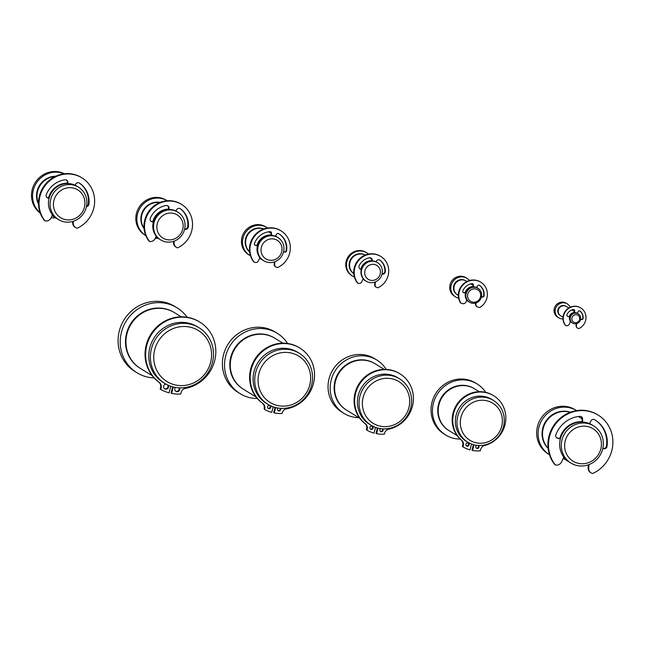 <?xml version="1.0" encoding="UTF-8"?>
<svg xmlns="http://www.w3.org/2000/svg" width="645" height="645" viewBox="0 0 645 645"><rect width="100%" height="100%" fill="white"/><g stroke="black" fill="none" stroke-linecap="round" stroke-linejoin="round"><path stroke-width="0.97" d="M55.091 176.528A19.06 18.141 121.6 0 0 37.604 191.251A19.06 18.141 121.6 0 0 38.49 203.522M75.594 185.365A23.164 22.059 121.6 0 0 75.328 184.76M64.161 173.803A23.164 22.059 121.6 0 0 33.314 190.098A23.164 22.059 121.6 0 0 40.151 212.842M40.248 213.108A23.164 22.059 -58.4 0 1 32.25 189.445A23.164 22.059 -58.4 0 1 64.444 173.771M76.545 185.953A19.06 18.141 121.6 0 0 76.263 185.776A19.06 18.141 121.6 0 0 75.118 185.139M67.338 183.204A19.06 18.141 121.6 0 0 48.504 197.959M86.253 207.416A19.06 18.141 121.6 0 0 78.456 187.131A19.06 18.141 121.6 0 0 50.697 199.305A19.06 18.141 121.6 0 0 58.493 219.598A19.06 18.141 121.6 0 0 86.253 207.416M58.493 219.598L56.865 218.591A19.06 18.141 -58.4 0 1 49.068 198.305A19.06 18.141 -58.4 0 1 76.828 186.131L78.456 187.131M53.954 200.321A16.335 15.553 -58.4 0 1 73.256 188.058A16.335 15.553 -58.4 0 1 84.414 207.279A16.335 15.553 -58.4 0 1 65.113 219.542A16.335 15.553 -58.4 0 1 53.954 200.321M51.173 217.72A23.164 22.059 121.6 0 0 55.623 217.833M52.398 214.97A19.06 18.141 121.6 0 0 56.292 218.244A19.06 18.141 121.6 0 0 56.583 218.413M86.422 206.69A2.725 2.596 121.6 0 0 88.897 204.239A23.026 21.922 121.6 0 0 87.139 192.178A23.026 21.922 121.6 0 0 79.448 183.091A2.725 2.596 121.6 0 0 75.675 184.131L75.086 185.196M66.403 180.003A2.725 2.596 -58.4 0 1 67.338 182.011L67.338 183.551M67.902 183.551L67.902 182.358A2.725 2.596 121.6 0 0 65.064 179.81A23.026 21.922 121.6 0 0 53.793 184.567A23.026 21.922 121.6 0 0 46.335 194.524A2.725 2.596 121.6 0 0 48.085 198.08L49.068 198.305M49.125 198.096L47.512 197.733A2.725 2.596 -58.4 0 1 47.061 197.58M52.495 214.761L51.189 217.696A5.45 5.192 -58.4 0 1 45.061 220.888L44.432 220.525A28.783 27.404 121.6 0 1 43.078 187.429A28.783 27.404 121.6 0 1 73.449 174.271A28.783 27.404 121.6 0 1 81.359 177.496L81.923 177.843A28.783 27.404 -58.4 0 1 94.509 203.836A28.783 27.404 -58.4 0 1 77.215 228.225L77.158 228.217A5.45 5.192 -58.4 0 1 73.272 222.735L73.393 221.251M44.997 220.88A28.783 27.404 -58.4 0 1 43.642 187.776A28.783 27.404 -58.4 0 1 74.022 174.618A28.783 27.404 -58.4 0 1 81.923 177.843M72.78 221.437L72.7 222.38A5.45 5.192 121.6 0 0 75.094 227.258L75.659 227.604M79.15 182.922A23.026 21.922 -58.4 0 1 86.567 191.831A23.026 21.922 -58.4 0 1 88.333 203.893A2.725 2.596 -58.4 0 1 86.527 206.19M263.555 229.015A13.601 12.956 121.6 0 0 246.059 238.827A13.601 12.956 121.6 0 0 249.583 251.735M267.586 227.983A16.351 15.569 121.6 0 0 266.869 227.516A16.351 15.569 121.6 0 0 243.044 237.957A16.351 15.569 121.6 0 0 249.736 255.372A16.351 15.569 121.6 0 0 250.478 255.799M249.736 255.372L248.672 254.719A16.351 15.569 -58.4 0 1 241.98 237.304A16.351 15.569 -58.4 0 1 265.805 226.855L266.869 227.516M277.019 236.989A13.601 12.956 121.6 0 0 276.786 236.836A13.601 12.956 121.6 0 0 275.528 236.159M270.997 235.022A13.601 12.956 121.6 0 0 256.96 245.527M283.51 252.034A13.601 12.956 121.6 0 0 277.947 237.553A13.601 12.956 121.6 0 0 258.129 246.245A13.601 12.956 121.6 0 0 263.692 260.733A13.601 12.956 121.6 0 0 283.51 252.034M263.692 260.733L263.007 260.306A13.601 12.956 -58.4 0 1 257.444 245.826A13.601 12.956 -58.4 0 1 277.261 237.126L277.947 237.553M261.378 247.261A10.876 10.36 -58.4 0 1 274.238 239.093A10.876 10.36 -58.4 0 1 281.68 251.897A10.876 10.36 -58.4 0 1 268.82 260.064A10.876 10.36 -58.4 0 1 261.378 247.261M259.782 257.718A13.601 12.956 121.6 0 0 262.523 260.016A13.601 12.956 121.6 0 0 262.765 260.161M278.946 233.853A17.278 16.456 -58.4 0 1 284.767 240.537A17.278 16.456 -58.4 0 1 286.082 250.663A1.363 1.298 -58.4 0 1 284.445 251.8L283.615 251.614M275.488 236.231L276.641 234.143A1.363 1.298 -58.4 0 1 278.43 233.563A17.278 16.456 -58.4 0 1 279.18 233.998A17.278 16.456 -58.4 0 1 285.243 240.827A17.278 16.456 -58.4 0 1 286.557 250.961A1.363 1.298 -58.4 0 1 284.921 252.098L283.574 251.784M257.444 245.826L255.339 245.342A1.363 1.298 -58.4 0 1 254.444 243.625A17.278 16.456 -58.4 0 1 260.556 235.191A17.278 16.456 -58.4 0 1 270.158 231.676A1.363 1.298 -58.4 0 1 271.472 232.966L271.472 235.312M257.484 245.648L254.864 245.052A1.363 1.298 -58.4 0 1 254.743 245.019M274.883 261.717L274.649 264.547A2.725 2.596 121.6 0 0 276.592 267.288L277.673 267.53A20.93 19.93 121.6 0 0 290.25 249.792A20.93 19.93 121.6 0 0 281.099 230.894A20.93 19.93 121.6 0 0 275.351 228.548A20.93 19.93 121.6 0 0 253.259 238.11A20.93 19.93 121.6 0 0 254.243 262.184L255.323 262.434A2.725 2.596 121.6 0 0 258.387 260.83L259.862 257.54M281.099 230.894L280.623 230.596A20.93 19.93 121.6 0 0 274.875 228.249A20.93 19.93 121.6 0 0 252.784 237.82A20.93 19.93 121.6 0 0 253.767 261.894L254.243 262.184M274.367 261.902L274.173 264.248A2.725 2.596 121.6 0 0 275.367 266.683L275.842 266.982M270.61 231.74A1.363 1.298 -58.4 0 1 270.997 232.668L270.997 235.296M159.807 202.53A16.335 15.553 121.6 0 0 141.835 215.035A16.335 15.553 121.6 0 0 144.037 228.169M167.208 200.756A20.438 19.463 121.6 0 0 137.546 213.882A20.438 19.463 121.6 0 0 145.786 235.578L144.835 234.99A20.438 19.463 -58.4 0 1 136.482 213.229A20.438 19.463 -58.4 0 1 166.257 200.168L167.208 200.756M176.803 211.487A16.335 15.553 121.6 0 0 176.52 211.31A16.335 15.553 121.6 0 0 175.956 210.98M168.498 209.101A16.335 15.553 121.6 0 0 152.736 221.743M184.535 229.515A16.335 15.553 121.6 0 0 177.859 212.132A16.335 15.553 121.6 0 0 154.066 222.565A16.335 15.553 121.6 0 0 160.742 239.948A16.335 15.553 121.6 0 0 184.535 229.515M160.742 239.948L159.976 239.48A16.335 15.553 -58.4 0 1 153.3 222.09A16.335 15.553 -58.4 0 1 177.093 211.657L177.859 212.132M157.316 223.581A13.601 12.956 -58.4 0 1 173.4 213.358A13.601 12.956 -58.4 0 1 182.704 229.37A13.601 12.956 -58.4 0 1 166.62 239.593A13.601 12.956 -58.4 0 1 157.316 223.581M155.227 238.408A20.438 19.463 121.6 0 0 158.025 238.279M156.13 236.384A16.335 15.553 121.6 0 0 159.412 239.126A16.335 15.553 121.6 0 0 159.694 239.303M180.052 208.537A20.608 19.616 -58.4 0 1 186.22 216.317A20.608 19.616 -58.4 0 1 187.743 226.524A2.725 2.596 -58.4 0 1 184.655 229.015M175.932 211.012L176.617 209.762A2.725 2.596 -58.4 0 1 180.479 208.786A20.608 19.616 -58.4 0 1 186.784 216.664A20.608 19.616 -58.4 0 1 188.308 226.879A2.725 2.596 -58.4 0 1 185.018 229.33L184.607 229.233M167.571 205.682A2.725 2.596 -58.4 0 1 168.498 207.69L168.498 209.464M153.3 222.09L152.051 221.807A2.725 2.596 -58.4 0 1 150.325 218.203A20.608 19.616 -58.4 0 1 156.662 209.794A20.608 19.616 -58.4 0 1 166.112 205.505A2.725 2.596 -58.4 0 1 169.071 208.045L169.071 209.448M153.357 221.888L151.486 221.461A2.725 2.596 -58.4 0 1 151.035 221.308M174.223 241.117L174.102 242.536A5.45 5.192 121.6 0 0 177.52 247.89A24.857 23.663 121.6 0 0 192.428 226.822A24.857 23.663 121.6 0 0 181.559 204.392A24.857 23.663 121.6 0 0 174.731 201.611A24.857 23.663 121.6 0 0 148.511 212.955A24.857 23.663 121.6 0 0 149.64 241.528A5.45 5.192 121.6 0 0 155.3 238.247L156.227 236.183M149.64 241.528L149.076 241.182A24.857 23.663 121.6 0 1 147.939 212.608A24.857 23.663 121.6 0 1 174.158 201.264A24.857 23.663 121.6 0 1 180.987 204.046L181.559 204.392M173.602 241.343L173.529 242.189A5.45 5.192 121.6 0 0 175.916 247.059L176.488 247.414M275.665 407.575L274.27 412.945A36.168 34.443 121.6 0 0 278.14 413.445A36.168 34.443 121.6 0 0 282.058 413.485L282.188 412.969A5.45 5.192 -58.4 0 1 286.59 408.833A33.338 31.742 121.6 0 0 313.776 382.235A33.338 31.742 121.6 0 0 299.836 348.034A33.338 31.742 121.6 0 0 290.677 344.301A33.338 31.742 121.6 0 0 253.493 363.208A33.338 31.742 121.6 0 0 262.797 403.407A5.45 5.192 -58.4 0 1 264.684 408.978L264.547 409.486A36.168 34.443 121.6 0 0 268.054 411.139A36.168 34.443 121.6 0 0 271.73 412.365L273.166 406.826M274.27 412.945L273.706 412.598L275.044 407.414M264.547 409.486L264.111 408.624A5.45 5.192 -58.4 0 0 262.225 403.052A33.338 31.742 121.6 0 1 252.921 362.853A33.338 31.742 121.6 0 1 290.113 343.946A33.338 31.742 121.6 0 1 299.264 347.687L299.836 348.034M280.511 408.333A1.701 1.621 -58.4 0 1 278.237 410.744A1.701 1.621 -58.4 0 1 278.076 408.059M277.971 410.543A1.701 1.621 121.6 0 0 280.107 408.301M267.611 406.664A1.701 1.621 -58.4 0 1 270.086 405.584A1.701 1.621 -58.4 0 1 270.779 407.39A1.701 1.621 -58.4 0 1 268.304 408.478A1.701 1.621 -58.4 0 1 267.611 406.664M268.038 408.269A1.701 1.621 121.6 0 0 269.779 405.439M282.873 343.172L274.883 338.262A29.96 28.525 121.6 0 0 231.241 357.403A29.96 28.525 121.6 0 0 243.496 389.298L256.146 397.078M257.282 398.473A35.427 33.734 -58.4 0 1 240.174 393.684A35.427 33.734 -58.4 0 1 225.686 355.959A35.427 33.734 -58.4 0 1 277.294 333.32A35.427 33.734 -58.4 0 1 287.614 343.487M240.174 393.684L238.045 392.37A35.427 33.734 -58.4 0 1 223.557 354.645A35.427 33.734 -58.4 0 1 275.165 332.014L277.294 333.32M311.583 385.194A29.96 28.525 121.6 0 0 299.336 353.299A29.96 28.525 121.6 0 0 255.694 372.439A29.96 28.525 121.6 0 0 267.941 404.334A29.96 28.525 121.6 0 0 311.583 385.194M258.951 373.463A27.235 25.929 -58.4 0 1 291.137 353.008A27.235 25.929 -58.4 0 1 309.753 385.057A27.235 25.929 -58.4 0 1 277.56 405.503A27.235 25.929 -58.4 0 1 258.951 373.463M267.941 404.334L266.312 403.335A29.96 28.525 -58.4 0 1 254.066 371.439A29.96 28.525 -58.4 0 1 297.708 352.299L299.336 353.299M170.788 386.258L169.087 392.837A39.99 38.071 -58.4 0 1 164.806 391.41A39.99 38.071 -58.4 0 1 160.742 389.475L160.178 389.12L160.565 387.613A5.45 5.192 -58.4 0 0 158.694 382.05A36.37 34.628 121.6 0 1 148.681 338.214A36.37 34.628 121.6 0 1 189.219 317.654A36.37 34.628 121.6 0 1 199.208 321.726L199.781 322.081A36.37 34.628 -58.4 0 1 214.995 359.321A36.37 34.628 -58.4 0 1 185.462 388.379A5.45 5.192 121.6 0 0 181.084 392.515L180.697 394.022A39.99 38.071 -58.4 0 1 176.133 393.998A39.99 38.071 -58.4 0 1 171.635 393.418L171.062 393.071L172.675 386.839M160.742 389.475L161.129 387.959A5.45 5.192 121.6 0 0 159.267 382.404A36.37 34.628 -58.4 0 1 149.253 338.561A36.37 34.628 -58.4 0 1 189.791 318.001A36.37 34.628 -58.4 0 1 199.781 322.081M179.52 387.855A2.62 2.491 -58.4 0 1 175.916 391.386A2.62 2.491 -58.4 0 1 175.472 387.443M175.642 391.192A2.62 2.491 121.6 0 0 179.092 387.839M168.264 385.267A2.62 2.491 -58.4 0 1 164.709 388.887A2.62 2.491 -58.4 0 1 165.918 384.089M164.435 388.693A2.62 2.491 121.6 0 0 167.765 385.033M171.635 393.418L173.295 386.992M181.253 316.808L174.626 312.736A32.685 31.121 121.6 0 0 127.017 333.618A32.685 31.121 121.6 0 0 140.376 368.416L152.236 375.713M212.439 362.571A32.685 31.121 121.6 0 0 199.071 327.773A32.685 31.121 121.6 0 0 151.462 348.655A32.685 31.121 121.6 0 0 164.83 383.453A32.685 31.121 121.6 0 0 212.439 362.571M154.719 349.671A29.96 28.525 -58.4 0 1 190.13 327.176A29.96 28.525 -58.4 0 1 210.609 362.425A29.96 28.525 -58.4 0 1 175.19 384.928A29.96 28.525 -58.4 0 1 154.719 349.671M164.83 383.453L163.201 382.453A32.685 31.121 -58.4 0 1 149.834 347.655A32.685 31.121 -58.4 0 1 197.443 326.773L199.071 327.773M187.139 317.243A38.16 36.33 121.6 0 0 177.036 307.794A38.16 36.33 121.6 0 0 121.453 332.175A38.16 36.33 121.6 0 0 137.054 372.794A38.16 36.33 121.6 0 0 154.123 377.93M137.054 372.794L134.926 371.488A38.16 36.33 -58.4 0 1 119.325 330.861A38.16 36.33 -58.4 0 1 174.908 306.48L177.036 307.794M375.946 261.806L376.277 261.209A2.725 2.596 -58.4 0 1 380.211 260.29L379.736 260A14.392 13.698 -58.4 0 1 383.606 264.901A14.392 13.698 -58.4 0 1 384.88 271.15A2.725 2.596 -58.4 0 1 382.098 273.891M380.211 260.29A14.392 13.698 -58.4 0 1 384.081 265.2A14.392 13.698 -58.4 0 1 385.355 271.448A2.725 2.596 -58.4 0 1 382.042 274.125L382.042 274.117M370.867 257.976A2.725 2.596 -58.4 0 1 371.842 260.016L371.842 260.967M366.158 281.212A10.876 10.36 121.6 0 0 382.001 274.262A10.876 10.36 121.6 0 0 377.559 262.684A10.876 10.36 121.6 0 0 361.708 269.634A10.876 10.36 121.6 0 0 366.158 281.212L365.763 280.978A10.876 10.36 -58.4 0 1 361.313 269.392L360.886 269.296A2.725 2.596 -58.4 0 1 359.249 265.49A14.392 13.698 -58.4 0 1 363.433 260.483A14.392 13.698 -58.4 0 1 369.271 257.79A2.725 2.596 -58.4 0 1 372.318 260.306L372.318 260.975M361.361 269.215L360.41 268.997A2.725 2.596 -58.4 0 1 359.91 268.828M375.382 281.897L375.132 284.848A2.725 2.596 121.6 0 0 377.075 287.589L377.906 287.775A17.883 17.02 121.6 0 0 388.645 272.625A17.883 17.02 121.6 0 0 380.832 256.476A17.883 17.02 121.6 0 0 375.922 254.477A17.883 17.02 121.6 0 0 357.056 262.644A17.883 17.02 121.6 0 0 357.894 283.211L358.725 283.397A2.725 2.596 121.6 0 0 361.789 281.8L363.183 278.68M380.832 256.476L380.356 256.186A17.883 17.02 121.6 0 0 375.446 254.178A17.883 17.02 121.6 0 0 356.58 262.354A17.883 17.02 121.6 0 0 357.419 282.913L357.894 283.211M374.866 282.091L374.656 284.55A2.725 2.596 121.6 0 0 375.85 286.993L376.325 287.283M365.151 255.081A10.876 10.36 121.6 0 0 349.937 262.394A10.876 10.36 121.6 0 0 353.783 273.569M376.922 262.297A10.876 10.36 121.6 0 0 376.688 262.144A10.876 10.36 121.6 0 0 375.979 261.749M371.842 260.685A10.876 10.36 121.6 0 0 360.837 269.102M364.957 270.65A8.151 7.764 -58.4 0 1 374.6 264.523A8.151 7.764 -58.4 0 1 380.171 274.117A8.151 7.764 -58.4 0 1 370.536 280.244A8.151 7.764 -58.4 0 1 364.957 270.65M361.313 269.392A10.876 10.36 -58.4 0 1 377.164 262.442L377.559 262.684M368.472 254.082A13.626 12.973 121.6 0 0 366.771 252.824A13.626 12.973 121.6 0 0 346.921 261.531A13.626 12.973 121.6 0 0 352.493 276.036A13.626 12.973 121.6 0 0 354.387 276.987M352.493 276.036L351.783 275.6A13.626 12.973 -58.4 0 1 346.212 261.096A13.626 12.973 -58.4 0 1 366.062 252.389L366.771 252.824M363.103 278.858A10.876 10.36 121.6 0 0 365.288 280.68A10.876 10.36 121.6 0 0 365.53 280.825M479.324 285.235A11.505 10.949 -58.4 0 1 482.855 289.637A11.505 10.949 -58.4 0 1 483.694 295.555A1.363 1.298 -58.4 0 1 482.049 296.756L481.501 296.636M476.703 287.565L477.639 285.864A1.363 1.298 -58.4 0 1 479.549 285.364A11.505 10.949 -58.4 0 1 483.25 289.879A11.505 10.949 -58.4 0 1 484.089 295.805A1.363 1.298 -58.4 0 1 482.444 297.006L481.468 296.781M469.528 302.255A8.151 7.764 121.6 0 0 481.404 297.047A8.151 7.764 121.6 0 0 478.066 288.363A8.151 7.764 121.6 0 0 466.19 293.572A8.151 7.764 121.6 0 0 469.528 302.255L468.802 301.812A8.151 7.764 -58.4 0 1 465.464 293.128L463.699 292.725A1.363 1.298 -58.4 0 1 462.828 290.951A11.505 10.949 -58.4 0 1 466.464 286.049A11.505 10.949 -58.4 0 1 471.963 283.631A1.363 1.298 -58.4 0 1 473.414 284.905L473.414 286.815M465.505 292.983L463.303 292.483A1.363 1.298 -58.4 0 1 463.142 292.435M476.05 302.916L475.929 304.343A2.725 2.596 121.6 0 0 477.872 307.093L479.727 307.512A14.827 14.117 121.6 0 0 480.839 282.236A14.827 14.117 121.6 0 0 476.768 280.575A14.827 14.117 121.6 0 0 461.538 286.727A14.827 14.117 121.6 0 0 460.981 303.231L462.844 303.658A2.725 2.596 121.6 0 0 465.908 302.062L466.819 300.022M480.839 282.236L480.444 281.994A14.827 14.117 121.6 0 0 476.373 280.333A14.827 14.117 121.6 0 0 461.143 286.485A14.827 14.117 121.6 0 0 460.586 302.989L460.981 303.231M475.623 303.053L475.534 304.101A2.725 2.596 121.6 0 0 476.728 306.536L477.123 306.786M472.6 283.695A1.363 1.298 -58.4 0 1 473.011 284.655L473.019 286.823M466.907 281.502L466.045 280.97A8.151 7.764 121.6 0 0 454.169 286.178A8.151 7.764 121.6 0 0 457.507 294.862L458.361 295.394M477.147 287.799A8.151 7.764 121.6 0 0 476.719 287.541L476.945 287.678M473.019 286.574A8.151 7.764 121.6 0 0 465.069 292.886M465.464 293.128A8.151 7.764 -58.4 0 1 477.348 287.92L478.066 288.363M467.819 294.08A6.789 6.466 -58.4 0 1 475.849 288.984A6.789 6.466 -58.4 0 1 480.485 296.974A6.789 6.466 -58.4 0 1 472.463 302.078A6.789 6.466 -58.4 0 1 467.819 294.08M471.463 284.3A10.9 10.376 121.6 0 0 471.293 283.752M469.504 280.502A10.9 10.376 121.6 0 0 467.036 278.35A10.9 10.376 121.6 0 0 451.153 285.316A10.9 10.376 121.6 0 0 455.612 296.926A10.9 10.376 121.6 0 0 458.643 298.151M455.612 296.926L454.548 296.265A10.9 10.376 -58.4 0 1 450.089 284.663A10.9 10.376 -58.4 0 1 465.972 277.697L467.036 278.35M466.746 300.175A8.151 7.764 121.6 0 0 468.609 301.683M479.251 391.684L474.696 388.887A24.51 23.333 121.6 0 0 438.995 404.544A24.51 23.333 121.6 0 0 449.017 430.634L457.224 435.681M485.717 392.353A29.976 28.541 121.6 0 0 477.106 383.944A29.976 28.541 121.6 0 0 433.44 403.093A29.976 28.541 121.6 0 0 445.695 435.012A29.976 28.541 121.6 0 0 460.207 439.068M445.695 435.012L444.276 434.141A29.976 28.541 -58.4 0 1 432.013 402.222A29.976 28.541 -58.4 0 1 475.688 383.065L477.106 383.944M503.487 426.522A24.51 23.333 121.6 0 0 493.465 400.432A24.51 23.333 121.6 0 0 457.773 416.09A24.51 23.333 121.6 0 0 467.786 442.18A24.51 23.333 121.6 0 0 503.487 426.522M461.022 417.105A21.785 20.737 -58.4 0 1 486.765 400.747A21.785 20.737 -58.4 0 1 501.657 426.377A21.785 20.737 -58.4 0 1 475.913 442.736A21.785 20.737 -58.4 0 1 461.022 417.105M467.786 442.18L466.158 441.18A24.51 23.333 -58.4 0 1 456.144 415.09A24.51 23.333 -58.4 0 1 491.837 399.432L493.465 400.432M474.01 444.808L472.543 450.468A31.024 29.541 121.6 0 0 476.397 450.903A31.024 29.541 121.6 0 0 480.299 450.815L480.622 449.541A5.45 5.192 -58.4 0 1 484.645 445.485A27.493 26.179 121.6 0 0 505.382 422.991A27.493 26.179 121.6 0 0 493.699 395.748L493.127 395.401A27.493 26.179 121.6 0 0 485.58 392.321A27.493 26.179 121.6 0 0 455.346 407.027A27.493 26.179 121.6 0 0 461.119 439.898A5.45 5.192 -58.4 0 1 462.707 445.235L462.376 446.501L462.949 446.856A31.024 29.541 121.6 0 0 466.367 448.614A31.024 29.541 121.6 0 0 470.003 449.887L471.519 444.018M493.699 395.748A27.493 26.179 121.6 0 0 486.145 392.668A27.493 26.179 121.6 0 0 455.91 407.374A27.493 26.179 121.6 0 0 461.683 440.245A5.45 5.192 -58.4 0 1 463.279 445.582L462.949 446.856M472.543 450.468L471.979 450.121L473.398 444.639M465.875 444.179A1.701 1.621 -58.4 0 1 468.359 443.091A1.701 1.621 -58.4 0 1 469.052 444.905A1.701 1.621 -58.4 0 1 466.577 445.993A1.701 1.621 -58.4 0 1 465.875 444.179M466.311 445.784A1.701 1.621 121.6 0 0 468.052 442.954M478.453 445.469A1.701 1.621 -58.4 0 1 476.518 448.259A1.701 1.621 -58.4 0 1 476.728 445.316M476.252 448.057A1.701 1.621 121.6 0 0 478.195 445.453M594.851 419.847A27.582 26.26 -58.4 0 1 604.276 430.634A27.582 26.26 -58.4 0 1 606.445 446.082A2.725 2.596 -58.4 0 1 603.164 448.42L602.825 448.34M589.449 423.596L590.973 420.822A2.725 2.596 -58.4 0 1 594.634 419.718A27.582 26.26 -58.4 0 1 595.141 420.016A27.582 26.26 -58.4 0 1 604.849 430.989A27.582 26.26 -58.4 0 1 607.018 446.429A2.725 2.596 -58.4 0 1 603.736 448.767L602.785 448.549M581.129 416.565A2.725 2.596 -58.4 0 1 582.064 418.573L582.064 422.015M570.906 463.07A21.785 20.737 121.6 0 0 602.632 449.146A21.785 20.737 121.6 0 0 593.731 425.958A21.785 20.737 121.6 0 0 561.997 439.874A21.785 20.737 121.6 0 0 570.906 463.07L569.277 462.062A21.785 20.737 -58.4 0 1 560.368 438.874L557.643 438.253A2.725 2.596 -58.4 0 1 555.869 434.762A27.582 26.26 -58.4 0 1 565.343 421.967A27.582 26.26 -58.4 0 1 579.919 416.356A2.725 2.596 -58.4 0 1 582.629 418.919L582.629 422.032M560.424 438.665L557.078 437.899A2.725 2.596 -58.4 0 1 556.619 437.753M588.982 464.585L588.7 467.98A5.45 5.192 121.6 0 0 592.586 473.462L592.707 473.495A33.363 31.766 121.6 0 0 612.75 445.219A33.363 31.766 121.6 0 0 598.165 415.098A33.363 31.766 121.6 0 0 589.006 411.357A33.363 31.766 121.6 0 0 553.797 426.603A33.363 31.766 121.6 0 0 555.369 464.972L555.49 465.005A5.45 5.192 121.6 0 0 561.618 461.804L563.762 457.015M598.165 415.098L597.601 414.743A33.363 31.766 121.6 0 0 588.434 411.01A33.363 31.766 121.6 0 0 553.233 426.256A33.363 31.766 121.6 0 0 554.797 464.626L555.369 464.972M588.369 464.811L588.127 467.633A5.45 5.192 121.6 0 0 590.522 472.503L591.086 472.858M570.22 412.3A21.785 20.737 121.6 0 0 543.227 428.328A21.785 20.737 121.6 0 0 548.113 448.251M591.812 424.781A21.785 20.737 121.6 0 0 591.529 424.612A21.785 20.737 121.6 0 0 589.498 423.515M582.064 421.685A21.785 20.737 121.6 0 0 559.804 438.527M538.938 427.175A25.889 24.655 -58.4 0 1 576.622 410.615L575.235 409.76A25.889 24.655 -58.4 0 0 537.519 426.305A25.889 24.655 -58.4 0 0 548.105 453.87L549.5 454.725A25.889 24.655 -58.4 0 1 538.938 427.175M560.368 438.874A21.785 20.737 -58.4 0 1 592.102 424.958L593.731 425.958M565.254 440.89A19.06 18.141 -58.4 0 1 587.78 426.579A19.06 18.141 -58.4 0 1 600.801 449.009A19.06 18.141 -58.4 0 1 578.275 463.32A19.06 18.141 -58.4 0 1 565.254 440.89M563.649 457.257A21.785 20.737 121.6 0 0 568.713 461.715A21.785 20.737 121.6 0 0 568.995 461.885M375.535 427.385L374.052 433.118A33.621 32.008 -58.4 0 1 370.399 431.86A33.621 32.008 -58.4 0 1 366.932 430.167L366.368 429.82L366.594 428.941A5.45 5.192 -58.4 0 0 364.844 423.475A30.436 28.977 121.6 0 1 357.306 386.895A30.436 28.977 121.6 0 1 391.047 370.077A30.436 28.977 121.6 0 1 399.4 373.487L399.973 373.834A30.436 28.977 -58.4 0 1 412.8 404.584A30.436 28.977 -58.4 0 1 388.814 429.167A5.45 5.192 121.6 0 0 384.589 433.271L384.364 434.141A33.621 32.008 -58.4 0 1 380.453 434.158A33.621 32.008 -58.4 0 1 376.599 433.698L376.027 433.343L377.414 427.99M366.932 430.167L367.158 429.288A5.45 5.192 121.6 0 0 365.409 423.821A30.436 28.977 -58.4 0 1 357.87 387.242A30.436 28.977 -58.4 0 1 391.612 370.423A30.436 28.977 -58.4 0 1 399.973 373.834M382.67 428.861A1.701 1.621 -58.4 0 1 380.582 431.521A1.701 1.621 -58.4 0 1 380.639 428.659M380.316 431.312A1.701 1.621 121.6 0 0 382.34 428.844M369.899 427.425A1.701 1.621 -58.4 0 1 372.383 426.345A1.701 1.621 -58.4 0 1 373.076 428.151A1.701 1.621 -58.4 0 1 370.601 429.239A1.701 1.621 -58.4 0 1 369.899 427.425M370.335 429.03A1.701 1.621 121.6 0 0 372.076 426.2M376.599 433.698L378.026 428.151M384.218 369.375L375.14 363.788A27.235 25.929 121.6 0 0 335.473 381.187A27.235 25.929 121.6 0 0 346.607 410.18L359.821 418.307M386.226 369.408A31.339 29.839 121.6 0 0 376.841 360.015A31.339 29.839 121.6 0 0 331.183 380.034A31.339 29.839 121.6 0 0 344.003 413.405A31.339 29.839 121.6 0 0 358.741 417.646M344.003 413.405L341.874 412.099A31.339 29.839 -58.4 0 1 329.055 378.728A31.339 29.839 -58.4 0 1 374.713 358.701L376.841 360.015M410.728 407.825A27.235 25.929 121.6 0 0 399.594 378.833A27.235 25.929 121.6 0 0 359.926 396.232A27.235 25.929 121.6 0 0 371.06 425.224A27.235 25.929 121.6 0 0 410.728 407.825M363.175 397.247A24.51 23.333 -58.4 0 1 392.144 378.841A24.51 23.333 -58.4 0 1 408.898 407.68A24.51 23.333 -58.4 0 1 379.929 426.087A24.51 23.333 -58.4 0 1 363.175 397.247M371.06 425.224L369.432 424.225A27.235 25.929 -58.4 0 1 358.298 395.224A27.235 25.929 -58.4 0 1 397.965 377.825L399.594 378.833M573.945 309.576A1.363 1.298 -58.4 0 1 574.405 310.697L574.235 312.688M574.542 312.656L574.687 310.866A1.363 1.298 121.6 0 0 573.147 309.495A8.828 8.409 121.6 0 0 569.479 311.309A8.828 8.409 121.6 0 0 566.955 314.599A1.363 1.298 121.6 0 0 567.802 316.437L569.583 316.848A5.426 5.168 -58.4 0 1 577.493 313.381L578.275 313.857A5.426 5.168 121.6 0 0 570.365 317.324A5.426 5.168 121.6 0 0 572.583 323.105A5.426 5.168 121.6 0 0 580.492 319.638A5.426 5.168 121.6 0 0 578.275 313.857M569.616 316.743L567.519 316.268A1.363 1.298 -58.4 0 1 567.286 316.187M570.438 321.379L569.366 324.016A2.725 2.596 -58.4 0 1 566.262 325.701L565.431 325.403A11.771 11.207 121.6 0 1 564.875 311.866A11.771 11.207 121.6 0 1 577.299 306.48A11.771 11.207 121.6 0 1 580.532 307.802A11.771 11.207 121.6 0 1 580.677 307.891M565.713 325.58A11.771 11.207 -58.4 0 1 565.157 312.035A11.771 11.207 -58.4 0 1 577.581 306.657A11.771 11.207 -58.4 0 1 580.814 307.971A11.771 11.207 -58.4 0 1 585.966 318.606A11.771 11.207 -58.4 0 1 578.888 328.587L578.339 328.458A2.725 2.596 -58.4 0 1 576.404 325.628L576.646 323.637M576.332 323.717L576.122 325.451A2.725 2.596 121.6 0 0 577.452 328.063M580.556 319.356L581.5 319.565A1.363 1.298 121.6 0 0 583.153 318.299A8.828 8.409 121.6 0 0 582.508 314.284A8.828 8.409 121.6 0 0 580.137 311.092L579.855 310.922A8.828 8.409 -58.4 0 1 582.225 314.107A8.828 8.409 -58.4 0 1 582.862 318.122A1.363 1.298 -58.4 0 1 581.21 319.388L580.581 319.243M580.137 311.092A1.363 1.298 121.6 0 0 578.097 311.648L577.356 313.301M568.737 307.996L566.31 306.496A5.426 5.168 121.6 0 0 558.401 309.971A5.426 5.168 121.6 0 0 560.618 315.752L563.045 317.243M571.994 317.832A4.064 3.87 -58.4 0 1 576.799 314.784A4.064 3.87 -58.4 0 1 579.581 319.565A4.064 3.87 -58.4 0 1 574.768 322.621A4.064 3.87 -58.4 0 1 571.994 317.832M574.252 312.478A5.426 5.168 121.6 0 0 569.301 316.671M570.204 307.205A8.175 7.788 121.6 0 0 555.385 309.1A8.175 7.788 121.6 0 0 563.012 318.904M558.723 317.808L557.659 317.155A8.175 7.788 -58.4 0 1 554.321 308.447A8.175 7.788 -58.4 0 1 566.229 303.223L567.294 303.884M570.39 321.492A5.426 5.168 121.6 0 0 571.663 322.54M572.583 323.105L571.801 322.629A5.426 5.168 -58.4 0 1 569.583 316.848M38.507 204.247A19.06 18.141 -58.4 0 1 37.152 190.968A19.06 18.141 -58.4 0 1 55.744 176.214M48.085 198.08L47.512 197.733M73.272 222.735L72.7 222.38M88.897 204.239L88.333 203.893M67.902 182.358L67.338 182.011M249.599 251.889A13.601 12.956 -58.4 0 1 245.608 238.545A13.601 12.956 -58.4 0 1 263.7 228.967M286.557 250.961L286.082 250.663M255.339 245.342L254.864 245.052M274.649 264.547L274.173 264.248M271.472 232.966L270.997 232.668M284.921 252.098L284.445 251.8M144.069 228.556A16.335 15.553 -58.4 0 1 141.376 214.761A16.335 15.553 -58.4 0 1 160.17 202.385M152.051 221.807L151.486 221.461M174.102 242.536L173.529 242.189M188.308 226.879L187.743 226.524M169.071 208.045L168.498 207.69M262.797 403.407L262.225 403.052M264.684 408.978L264.111 408.624M243.27 389.161A29.96 28.525 -58.4 0 1 230.789 357.12A29.96 28.525 -58.4 0 1 274.657 338.125M159.267 382.404L158.694 382.05M161.129 387.959L160.565 387.613M140.15 368.271A32.685 31.121 -58.4 0 1 126.557 333.336A32.685 31.121 -58.4 0 1 174.392 312.599M385.355 271.448L384.88 271.15M360.886 269.296L360.41 268.997M375.132 284.848L374.656 284.55M372.318 260.306L371.842 260.016M353.783 273.601A10.876 10.36 -58.4 0 1 349.485 262.112A10.876 10.36 -58.4 0 1 365.183 255.073M473.414 284.905L473.011 284.655M457.281 294.717A8.151 7.764 -58.4 0 1 453.717 285.904A8.151 7.764 -58.4 0 1 465.819 280.833M474.47 388.742A24.51 23.333 121.6 0 0 438.544 404.262A24.51 23.333 121.6 0 0 448.791 430.489M461.683 440.245L461.119 439.898M463.279 445.582L462.707 445.235M607.018 446.429L606.445 446.082M557.643 438.253L557.078 437.899M588.7 467.98L588.127 467.633M603.736 448.767L603.164 448.42M582.629 418.919L582.064 418.573M548.137 448.46A21.785 20.737 -58.4 0 1 542.768 428.046A21.785 20.737 -58.4 0 1 570.422 412.228M365.409 423.821L364.844 423.475M367.158 429.288L366.594 428.941M346.381 410.043A27.235 25.929 -58.4 0 1 335.021 380.913A27.235 25.929 -58.4 0 1 374.914 363.651M566.076 306.367A5.426 5.168 121.6 0 0 557.949 309.689A5.426 5.168 121.6 0 0 560.4 315.599M76.263 185.776L75.142 185.091M56.292 218.244L52.092 215.664M276.786 236.836L275.568 236.086M270.997 233.28L268.618 231.813M262.523 260.016L259.572 258.194M176.52 211.31L175.964 210.963M167.885 205.997L167.144 205.545M159.412 239.126L155.88 236.957M376.688 262.144L375.995 261.717M371.665 259.056L369.545 257.75M365.288 280.68L362.933 279.237M473.011 285.259L470.769 283.873M468.407 301.57L466.617 300.465M591.529 424.612L589.562 423.394M582.064 418.782L578.38 416.517M568.713 461.715L563.182 458.313M574.34 311.438L571.841 309.906M571.518 322.452L570.301 321.702"/></g></svg>

